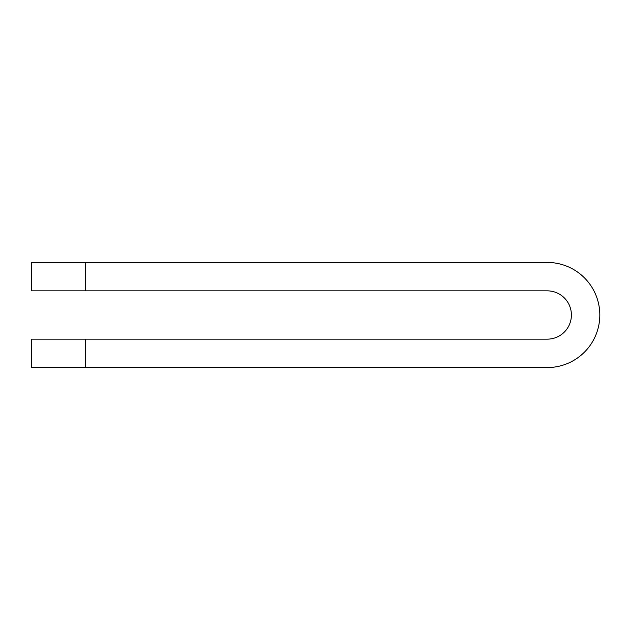 <?xml version="1.0" encoding="UTF-8"?>
<svg xmlns="http://www.w3.org/2000/svg" width="630" height="630" viewBox="0 0 630 630"><rect width="100%" height="100%" fill="white"/><g stroke="black" fill="none" stroke-linecap="round" stroke-linejoin="round"><path stroke-width="0.94" d="M85.491 290.847L31.5 290.847L31.5 262.434L85.491 262.434L85.491 290.847L547.249 290.847A24.153 24.153 0 0 1 571.402 315A24.153 24.153 0 0 1 547.249 339.153L85.491 339.153L85.491 367.566L31.5 367.566L31.5 339.153L85.491 339.153M85.491 262.434L547.249 262.434A52.566 52.566 0 0 1 599.815 315A52.566 52.566 0 0 1 547.249 367.566L85.491 367.566"/></g></svg>
